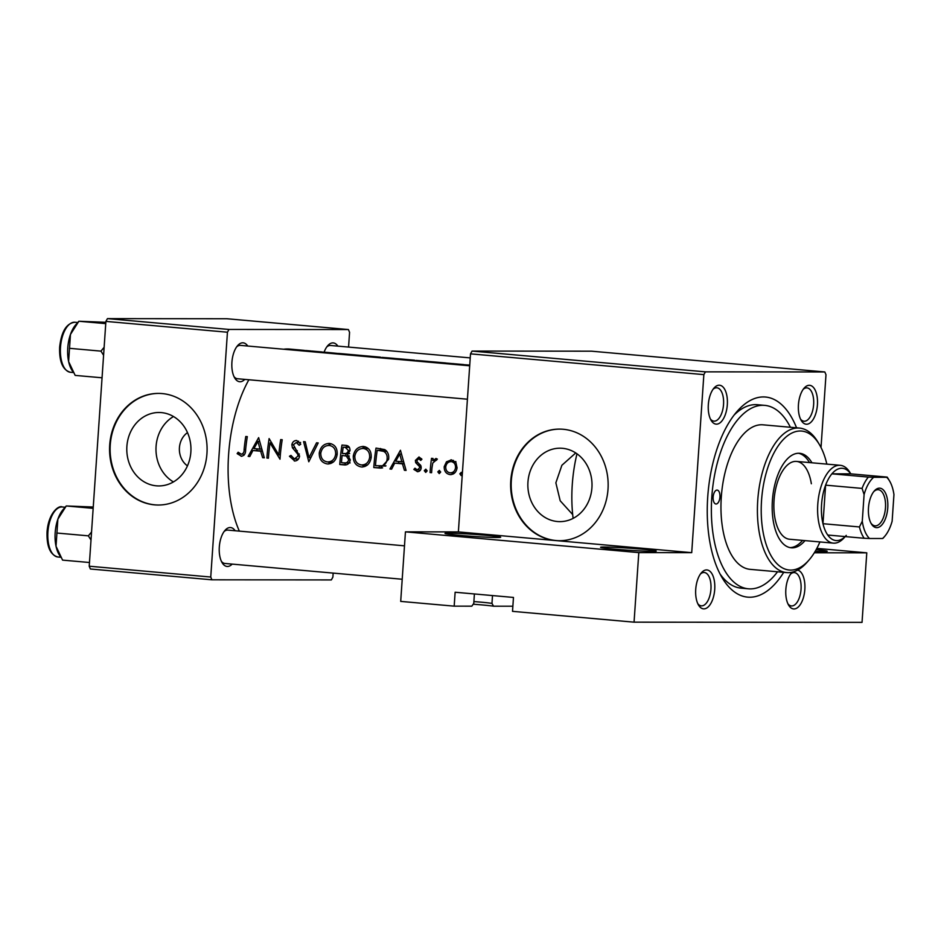 <?xml version="1.0" encoding="UTF-8"?>
<svg xmlns="http://www.w3.org/2000/svg" width="941" height="941" viewBox="0 0 941 941"><rect width="100%" height="100%" fill="white"/><g stroke="black" fill="none" stroke-linecap="round" stroke-linejoin="round"><path stroke-width="1.41" d="M497.142 537.499A27.901 1.047 -176.1 0 1 466.289 535.899A27.901 1.047 -176.1 0 1 445.011 533.476A27.901 1.047 -176.1 0 1 448.528 533.171A27.901 1.047 -176.1 0 1 480.38 534.841A27.901 1.047 -176.1 0 1 500.647 537.276A27.901 1.047 -176.1 0 1 497.142 537.499M473.888 601.57A25.113 0.941 -176.1 0 1 491.967 603.404L493.531 606.192A27.901 1.047 3.9 0 0 473.182 604.204M652.713 551.344A27.901 1.047 -176.1 0 1 621.86 549.756A27.901 1.047 -176.1 0 1 600.581 547.321A27.901 1.047 -176.1 0 1 604.098 547.015A27.901 1.047 -176.1 0 1 635.951 548.685A27.901 1.047 -176.1 0 1 656.218 551.12A27.901 1.047 -176.1 0 1 652.713 551.344M816.165 549.65A27.901 1.047 -176.1 0 1 827.198 551.273A27.901 1.047 -176.1 0 1 823.693 551.508A27.901 1.047 -176.1 0 1 815.235 551.273M474.405 593.959L473.77 603.393L471.817 606.169L454.185 606.157L400.701 601.393L405.442 531.853L458.373 531.9L691.717 552.661L638.798 552.614L634.058 622.166L512.516 611.344L513.468 597.441L455.126 592.242L454.185 606.157M173.438 481.933A36.723 32.088 90.1 0 1 155.983 449.21A36.723 32.088 90.1 0 1 173.497 416.534M187.494 432.613A19.538 17.067 -89.9 0 0 187.459 465.866M161.37 412.605A36.723 32.088 -89.9 0 0 158.9 412.499A36.723 32.088 -89.9 0 0 126.812 447.775A36.723 32.088 -89.9 0 0 156.371 485.827A36.723 32.088 -89.9 0 0 158.829 485.932A36.723 32.088 -89.9 0 0 190.929 450.657A36.723 32.088 -89.9 0 0 161.37 412.605M162.123 393.573A55.801 48.767 -89.9 0 0 158.382 393.409A55.801 48.767 -89.9 0 0 109.603 447.022A55.801 48.767 -89.9 0 0 154.536 504.858A55.801 48.767 -89.9 0 0 158.276 505.023A55.801 48.767 -89.9 0 0 207.055 451.409A55.801 48.767 -89.9 0 0 162.123 393.573M158.653 393.409A55.801 48.767 -89.9 0 0 110.144 447.187A55.801 48.767 -89.9 0 0 155.077 504.858A55.801 48.767 -89.9 0 0 158.547 505.023M572.681 514.562L560.201 500.788L555.86 482.827L561.883 465.277L575.727 452.95M562.436 448.304A36.723 32.088 -89.9 0 0 559.966 448.198A36.723 32.088 -89.9 0 0 527.877 483.474A36.723 32.088 -89.9 0 0 557.437 521.526A36.723 32.088 -89.9 0 0 559.895 521.632A36.723 32.088 -89.9 0 0 591.995 486.356A36.723 32.088 -89.9 0 0 562.436 448.304M563.188 429.272A55.801 48.767 -89.9 0 0 559.448 429.108A55.801 48.767 -89.9 0 0 510.669 482.721A55.801 48.767 -89.9 0 0 555.602 540.546A55.801 48.767 -89.9 0 0 559.342 540.722A55.801 48.767 -89.9 0 0 608.121 487.097A55.801 48.767 -89.9 0 0 563.188 429.272M559.719 429.108A55.801 48.767 -89.9 0 0 511.21 482.886A55.801 48.767 -89.9 0 0 556.143 540.546A55.801 48.767 -89.9 0 0 559.613 540.722M797.592 570.105A19.538 9.469 -84.9 0 1 804.755 590.454A19.538 9.469 -84.9 0 1 794.004 608.956A19.538 9.469 -84.9 0 1 788.664 605.216A19.538 9.469 -84.9 0 1 791.546 572.834A19.538 9.469 -84.9 0 1 792.134 572.199M787.935 603.84A16.738 8.116 95.1 0 0 791.416 605.945A16.738 8.116 95.1 0 0 791.769 605.957A16.738 8.116 95.1 0 0 801.014 589.631A16.738 8.116 95.1 0 0 794.392 572.599A16.738 8.116 95.1 0 0 794.039 572.575A16.738 8.116 95.1 0 0 790.593 574.057M703.903 608.874A19.538 9.469 -84.9 0 1 698.551 605.122A19.538 9.469 -84.9 0 1 701.433 572.74A19.538 9.469 -84.9 0 1 706.562 569.928A19.538 9.469 -84.9 0 1 714.725 589.407A19.538 9.469 -84.9 0 1 703.903 608.874M697.834 603.746A16.738 8.116 95.1 0 0 701.316 605.863A16.738 8.116 95.1 0 0 701.657 605.875A16.738 8.116 95.1 0 0 710.914 589.548A16.738 8.116 95.1 0 0 704.28 572.504A16.738 8.116 95.1 0 0 703.939 572.493A16.738 8.116 95.1 0 0 700.48 573.975M716.489 424.156A19.538 9.469 -84.9 0 1 711.149 420.404A19.538 9.469 -84.9 0 1 714.031 388.021A19.538 9.469 -84.9 0 1 719.147 385.21A19.538 9.469 -84.9 0 1 727.322 404.689A19.538 9.469 -84.9 0 1 716.489 424.156M710.42 419.027A16.738 8.116 95.1 0 0 713.901 421.145A16.738 8.116 95.1 0 0 714.254 421.156A16.738 8.116 95.1 0 0 723.511 404.83A16.738 8.116 95.1 0 0 716.877 387.786A16.738 8.116 95.1 0 0 716.524 387.774A16.738 8.116 95.1 0 0 713.078 389.256M806.602 424.238A19.538 9.469 -84.9 0 1 801.262 420.498A19.538 9.469 -84.9 0 1 804.143 388.115A19.538 9.469 -84.9 0 1 809.26 385.292A19.538 9.469 -84.9 0 1 817.423 404.771A19.538 9.469 -84.9 0 1 806.602 424.238M800.532 419.121A16.738 8.116 95.1 0 0 804.014 421.227A16.738 8.116 95.1 0 0 804.355 421.239A16.738 8.116 95.1 0 0 813.612 404.912A16.738 8.116 95.1 0 0 806.978 387.88A16.738 8.116 95.1 0 0 806.637 387.857A16.738 8.116 95.1 0 0 803.179 389.339M324.116 352.146A19.538 9.469 -84.9 0 1 327.715 345.712A19.538 9.469 -84.9 0 1 332.832 342.889A19.538 9.469 -84.9 0 1 337.854 346.123M470.229 357.898L330.562 345.476A16.738 8.116 95.1 0 0 330.22 345.453A16.738 8.116 95.1 0 0 326.762 346.935M244.778 379.388A19.538 9.469 -84.9 0 1 240.073 381.752A19.538 9.469 -84.9 0 1 234.732 378A19.538 9.469 -84.9 0 1 237.614 345.629A19.538 9.469 -84.9 0 1 242.731 342.806A19.538 9.469 -84.9 0 1 247.742 346.041M469.7 365.79L240.461 345.382A16.738 8.116 95.1 0 0 240.108 345.371A16.738 8.116 95.1 0 0 236.661 346.853M234.003 376.623A16.738 8.116 95.1 0 0 237.485 378.741A16.738 8.116 95.1 0 0 237.838 378.752M232.18 564.106A19.538 9.469 -84.9 0 1 227.487 566.47A19.538 9.469 -84.9 0 1 222.135 562.73A19.538 9.469 -84.9 0 1 225.017 530.348A19.538 9.469 -84.9 0 1 230.133 527.525A19.538 9.469 -84.9 0 1 235.156 530.759M404.489 545.827L227.863 530.101A16.738 8.116 95.1 0 0 227.522 530.089A16.738 8.116 95.1 0 0 224.064 531.571M221.417 561.342A16.738 8.116 95.1 0 0 224.899 563.459A16.738 8.116 95.1 0 0 225.24 563.471M783.7 572.34A100.452 48.709 -84.9 0 1 749.754 597.229A100.452 48.709 -84.9 0 1 722.265 577.962A100.452 48.709 -84.9 0 1 737.085 411.417A100.452 48.709 -84.9 0 1 763.41 396.937A100.452 48.709 -84.9 0 1 796.568 427.814M790.393 427.261A92.077 44.65 95.1 0 0 764.739 405.371L757.446 404.724A92.077 44.65 95.1 0 0 755.541 404.63A92.077 44.65 95.1 0 0 734.239 414.91M720.077 574.022A92.077 44.65 95.1 0 0 741.12 588.149A92.077 44.65 95.1 0 0 743.025 588.243M304.472 350.393L289.557 349.064A106.027 51.414 95.1 0 0 287.37 348.97A106.027 51.414 95.1 0 0 283.676 349.229M305.507 350.511L306.942 350.628M311.812 351.052L321.775 351.934M321.916 352.04L327.88 352.475A106.027 51.414 95.1 0 0 325.68 352.381L327.209 352.51A106.027 51.414 -84.9 0 1 329.397 352.616L338.772 353.545A106.027 51.414 -84.9 0 1 340.96 353.64L380.54 357.168M328.632 352.557A106.027 51.414 95.1 0 0 327.88 352.475M340.195 353.581A106.027 51.414 95.1 0 0 339.43 353.51A106.027 51.414 95.1 0 0 339.266 353.487L338.231 353.463M351.687 354.592L358.768 355.228L351.663 354.71M370.601 356.286L369.789 356.204M381.834 357.404L400.737 358.968A106.027 51.414 95.1 0 0 398.537 358.862L411.264 359.909M401.501 359.039A106.027 51.414 95.1 0 0 400.737 358.968M414.581 360.191L410.688 359.85M415.875 360.438L434.766 361.991A106.027 51.414 95.1 0 0 432.566 361.897L463.572 364.555M435.53 362.073A106.027 51.414 95.1 0 0 434.766 361.991M453.609 363.673L452.774 363.591M463.701 364.661L469.747 365.108M248.871 379.752A106.027 51.414 95.1 0 0 239.343 531.124M241.896 456.244L241.096 456.244C244.225 455.879 245.73 453.727 245.613 449.774A106.027 51.414 -84.9 0 1 247.307 436.624L245.777 436.495A106.027 51.414 95.1 0 0 244.107 449.445C244.272 452.115 243.343 453.715 241.319 454.256L238.167 452.221L237.144 453.633L241.555 456.267M249.812 456.526L252.917 450.516L260.633 451.198L262.633 457.667L264.292 457.808L258.646 437.636L248.153 456.373L249.812 456.526M295.18 460.984L294.298 460.984C297.191 460.996 298.944 459.384 299.567 456.15L293.392 444.752L296.25 442.505L299.203 445.293L300.755 444.223L296.733 440.517C294.157 440.482 292.533 441.87 291.851 444.693L292.404 447.74L297.615 454.021L298.05 455.985L294.439 458.985L290.969 455.409L289.452 456.267L294.78 460.996M298.497 459.008L294.439 458.985M300.602 442.493L299.838 442.505M303.578 441.635L308.789 461.772L318.199 442.94L316.564 442.799L309.001 457.632L305.225 441.788L303.578 441.635M362.897 466.948L361.356 466.948C366.802 466.865 370.084 463.713 371.189 457.502C371.519 451.162 368.966 447.481 363.544 446.469C357.956 446.61 354.545 449.786 353.287 456.009C353.181 462.266 355.874 465.913 361.356 466.948L362.214 466.983M363.544 446.469L362.838 446.434M376.012 448.081A106.027 51.414 95.1 0 0 373.8 467.559L380.399 468.089L388.609 459.314C389.186 454.938 387.892 451.692 384.728 449.575L376.012 448.081M417.922 471.676L417.251 471.676C419.486 471.676 420.803 470.418 421.215 467.889L420.839 465.642L417.181 461.819L416.91 460.49L418.757 458.714L420.721 460.408L421.909 459.279L418.992 456.973L415.369 460.42L415.687 462.666L419.38 466.43L419.674 467.83L417.298 469.924L414.957 468.206L413.84 469.43L417.628 471.688M420.568 469.935L417.298 469.924M418.616 458.714L421.533 458.714L418.616 458.714M425.732 472.417L427.12 470.923L425.826 469.171L424.285 470.665L425.708 472.417M436.106 458.49L432.766 460.572A106.027 51.414 -84.9 0 1 433.048 458.467L431.519 458.338A106.027 51.414 95.1 0 0 430.072 472.57L431.601 472.7A106.027 51.414 -84.9 0 1 431.978 467.924L432.754 463.054L437.377 459.102L435.859 458.49M435.471 460.208L436.565 460.22L435.471 460.208M461.278 472.335L459.843 473.829L461.149 475.581M451.221 474.593L450.021 474.593C453.95 474.57 456.291 472.311 457.067 467.842L455.938 462.631L451.515 459.867L446.469 461.796L444.199 466.689C444.14 471.229 446.081 473.864 450.021 474.593L450.692 474.617M451.515 459.867L450.88 459.843M439.259 473.617L440.647 472.123L439.353 470.371L437.812 471.876L439.235 473.617M391.609 469.147L394.702 463.137L402.419 463.819L404.418 470.288L406.077 470.429L400.443 450.257L389.939 468.994L391.609 469.147M345.582 464.936L344.371 464.936C347.57 465.148 349.534 463.466 350.252 459.89L347.5 454.621L349.993 450.657C350.064 447.198 348.499 445.434 345.3 445.352L341.971 445.058A106.027 51.414 95.1 0 0 339.772 464.525L345.006 464.972M328.868 463.925L327.327 463.925C332.773 463.831 336.055 460.69 337.16 454.468C337.49 448.139 334.937 444.458 329.515 443.434C323.927 443.587 320.505 446.763 319.258 452.974C319.152 459.232 321.834 462.89 327.327 463.925L328.186 463.948M329.515 443.434L328.809 443.411M269.114 438.577A106.027 51.414 95.1 0 0 266.903 458.044L268.432 458.185A106.027 51.414 -84.9 0 1 270.02 442.893L279.995 459.208A106.027 51.414 -84.9 0 1 282.206 439.741L280.677 439.6A106.027 51.414 95.1 0 0 278.795 454.926L269.114 438.577M816.847 548.391L866.779 552.826L862.038 622.377L634.058 622.166M824.822 371.954L591.477 351.181L472.053 351.075L705.409 371.848L824.822 371.954L825.986 374.741L821.023 447.528M348.57 347.076L349.57 332.338L348.405 329.55L226.863 318.74L107.45 318.623L228.981 329.444L227.44 332.22L105.898 321.399L89.219 566.211L210.749 577.033L211.913 579.809L90.383 568.999L89.219 566.211M227.44 332.22L210.749 577.033M333.161 573.093L332.879 577.139L331.338 579.927L211.913 579.809M348.405 329.55L228.981 329.444M105.898 321.399L107.45 318.623M705.409 371.848L703.856 374.624L470.512 353.851L458.373 531.9M703.856 374.624L691.717 552.661M493.531 606.192L512.869 606.204M866.779 552.826L814.318 552.779M470.512 353.851L472.053 351.075M638.798 552.614L405.442 531.853M491.967 603.404L492.508 595.571M462.325 473.841L459.843 473.829M449.516 461.796L446.469 461.796M451.762 461.596L453.468 460.372M445.74 466.701L444.199 466.689M453.244 474.005L451.692 472.864M455.891 461.596L451.28 461.608C454.209 462.219 455.632 464.254 455.538 467.712C454.95 471.112 453.15 472.817 450.139 472.841C447.151 472.3 445.681 470.3 445.728 466.842C446.363 463.431 448.222 461.69 451.28 461.608L455.162 461.619M457.079 467.712L455.538 467.712M454.75 472.864L450.139 472.841M440.647 471.876L437.812 471.876M431.613 472.57L430.072 472.57M434.401 460.572L432.766 460.572M427.12 470.676L424.285 470.665M416.063 469.43L413.84 469.43M420.121 470.524L419.592 469.924M421.215 467.83L419.674 467.83M421.109 466.43L419.38 466.43M420.274 464.795L417.639 464.795M417.875 462.666L415.687 462.666M416.922 460.42L415.369 460.42M406.03 470.288L404.418 470.288M404.042 463.819L402.419 463.819M403.936 463.478L394.702 463.137M391.679 468.994L389.939 468.994M398.302 463.137L399.125 461.513M399.737 454.044L401.819 461.749L395.738 461.208L399.737 454.044L401.36 454.044M403.43 461.749L401.819 461.749M382.634 467.865L373.8 467.559M379.223 467.559L379.329 465.995M380.411 450.221L380.529 448.504M375.471 465.701A106.027 51.414 -84.9 0 1 377.223 450.221L383.563 451.339C386.339 452.868 387.504 455.479 387.08 459.173C386.739 462.572 385.151 464.783 382.328 465.807L375.471 465.701M386.339 450.763L377.223 450.221M386.845 451.339L383.563 451.339M388.621 459.173L387.08 459.173M385.975 465.807L382.328 465.807M380.14 466.007L385.786 466.018M354.839 456.009L353.287 456.009M362.038 448.481L365.155 446.752M364.779 466.536L362.05 464.972M363.308 448.469C367.719 449.292 369.837 452.256 369.66 457.361C368.707 462.443 365.955 464.972 361.438 464.948C356.968 464.16 354.769 461.219 354.816 456.126C355.874 451.092 358.697 448.539 363.308 448.469L367.978 448.481L363.308 448.469M371.201 457.361L369.66 457.361M367.519 464.983L361.438 464.948M346.806 464.678L339.772 464.525M345.194 464.536L345.3 462.925M345.817 455.432L345.947 453.586M346.382 447.187L346.488 445.516M343.194 447.187L345.265 447.375L348.452 450.551C347.558 453.103 345.865 454.091 343.383 453.527L342.348 453.433A106.027 51.414 -84.9 0 1 343.194 447.187L349.382 447.328M349.417 447.375L345.265 447.375M349.993 450.563L348.452 450.551M349.676 453.586L343.383 453.527M342.124 455.432L346.288 456.032L348.723 459.761C347.888 462.396 346.182 463.431 343.618 462.866L341.442 462.666A106.027 51.414 -84.9 0 1 342.124 455.432L343.136 455.515M349.276 456.032L346.288 456.032M350.252 459.761L348.723 459.761M350.111 462.925L343.618 462.866M320.81 452.974L319.258 452.974M328.009 445.446L331.114 443.729M330.75 463.513L328.021 461.949M328.703 445.422L329.279 445.446C333.679 446.257 335.808 449.222 335.631 454.338C334.678 459.408 331.926 461.937 327.409 461.925C322.939 461.125 320.74 458.196 320.787 453.103C321.846 448.057 324.669 445.505 329.279 445.446L328.703 445.411M337.172 454.338L335.631 454.338M333.49 461.96L327.409 461.925M310.706 457.632L309.001 457.632M291.345 456.267L289.452 456.267M297.391 460.114L296.274 458.996M299.579 455.985L298.05 455.985M299.344 454.021L297.615 454.021M294.498 447.74L292.404 447.74M293.404 444.693L291.851 444.693M297.391 442.493L298.603 441.2M268.444 458.044L266.903 458.044M280.336 454.926L278.795 454.926M271.784 442.893L270.02 442.893M264.245 457.667L262.633 457.667M262.245 451.198L260.633 451.198M262.151 450.857L252.917 450.516M249.883 456.373L248.153 456.373M256.517 450.516L257.328 448.892M257.952 441.423L260.034 449.128L253.952 448.586L257.952 441.423L259.575 441.423M261.645 449.128L260.034 449.128M239.861 453.633L237.144 453.633M244.048 455.185L243.096 454.268M464.442 365.237L463.713 364.637M435.071 362.05A106.027 51.414 -84.9 0 1 436.295 362.132L445.763 362.967L435.071 362.12M416.369 360.427L428.131 361.403L417.404 360.568M409.735 359.768L402.266 359.097A106.027 51.414 -84.9 0 0 401.042 359.015L409.735 359.768M382.34 357.404L394.103 358.368L383.375 357.545M322.657 352.616L321.916 352.016M719.936 497.048A6.975 3.388 95.1 0 0 717.16 490.096A6.975 3.388 95.1 0 0 713.149 497.048A6.975 3.388 95.1 0 0 715.925 504A6.975 3.388 95.1 0 0 719.936 497.048M811.93 462.796A47.438 22.996 95.1 0 0 799.674 453.303A47.438 22.996 95.1 0 0 772.396 500.53A47.438 22.996 95.1 0 0 791.263 547.791A47.438 22.996 95.1 0 0 805.002 540.616M809.495 462.572A47.438 22.996 95.1 0 0 798.45 453.256M826.845 464.125A69.763 33.829 95.1 0 0 819.293 444.387A69.763 33.829 95.1 0 0 784.323 438.53A69.763 33.829 95.1 0 0 761.54 500.518A69.763 33.829 95.1 0 0 774.69 561.13A69.763 33.829 95.1 0 0 809.001 560.036A69.763 33.829 95.1 0 0 819.917 541.945M809.001 560.036L807.119 562.2A72.551 35.182 -84.9 0 1 786.605 572.587A72.551 35.182 -84.9 0 1 757.752 500.294A72.551 35.182 -84.9 0 1 799.474 428.073A72.551 35.182 -84.9 0 1 817.823 441.917L819.293 444.387M799.474 428.073L763.01 424.826A72.551 35.182 95.1 0 0 721.3 497.048A72.551 35.182 95.1 0 0 750.142 569.352L786.605 572.587M764.739 405.371A92.077 44.65 95.1 0 0 711.796 497.048A92.077 44.65 95.1 0 0 748.413 588.807A92.077 44.65 95.1 0 0 777.537 571.787M576.974 453.797A92.077 44.65 95.1 0 0 572.269 484.627A92.077 44.65 95.1 0 0 573.116 518.385M845.194 536.582L844.371 537.534A39.063 18.938 -84.9 0 1 833.326 543.133L789.57 539.24A39.063 18.938 -84.9 0 1 774.043 500.318A39.063 18.938 -84.9 0 1 796.498 461.419A39.063 18.938 -84.9 0 1 811.354 483.756M790.052 547.615A47.438 22.996 95.1 0 0 802.567 540.393M91.548 531.994L88.36 535.841L90.995 540.016M93.253 507.023L66.258 505.964L93.159 508.352M57.872 519.173L66.258 505.964L63.118 509.563A27.16 13.174 95.1 0 0 57.872 519.173A27.16 13.174 95.1 0 0 56.025 546.25L57.872 519.173M88.36 535.841L56.789 533.029M89.466 562.506L62.577 560.118L56.025 546.25A27.16 13.174 95.1 0 0 59.107 554.59L60.447 556.837M105.757 323.633L78.856 321.246L75.703 324.833A27.16 13.174 -84.9 0 0 70.457 334.455A27.16 13.174 95.1 0 0 67.764 347.994A27.16 13.174 95.1 0 0 68.611 361.532L70.457 334.455L78.856 321.246L105.839 322.304M104.145 347.276L100.958 351.122L69.387 348.311M100.958 351.122L103.592 355.298M102.063 377.788L75.162 375.4L68.611 361.532A27.16 13.174 95.1 0 0 71.704 369.872L73.045 372.118M868.484 507.893A19.808 9.61 -84.9 0 1 874.271 491.002A19.808 9.61 -84.9 0 1 884.011 490.696A19.808 9.61 -84.9 0 1 887.751 507.917A19.808 9.61 -84.9 0 1 881.282 525.513A19.808 9.61 -84.9 0 1 871.342 523.855A19.808 9.61 -84.9 0 1 868.484 507.893M870.907 523.067A18.138 8.798 95.1 0 0 875.048 525.843A18.138 8.798 95.1 0 0 885.481 507.775A18.138 8.798 95.1 0 0 878.259 489.708A18.138 8.798 95.1 0 0 873.695 491.708M868.367 477.075L873.695 477.299A33.488 16.232 95.1 0 0 864.097 494.543L862.074 488.403A36.276 17.585 -84.9 0 1 868.367 477.075L831.903 473.829A36.276 17.585 95.1 0 1 850.711 473.852L831.903 473.829A36.276 17.585 95.1 0 0 825.61 485.156A36.276 17.585 95.1 0 0 821.575 504.423A36.276 17.585 95.1 0 0 822.975 523.702A36.276 17.585 95.1 0 0 827.739 535.029A36.276 17.585 95.1 0 0 846.265 535.37M833.326 543.133A39.063 18.938 -84.9 0 1 817.788 504.211A39.063 18.938 -84.9 0 1 840.254 465.313A39.063 18.938 -84.9 0 1 850.135 472.77L850.782 473.852M862.074 488.403L825.61 485.156L822.975 523.702L859.439 526.948L862.274 521.232A33.488 16.232 95.1 0 0 869.519 538.499L882.54 538.511A33.488 16.232 95.1 0 0 884.611 536.452A33.488 16.232 95.1 0 0 892.127 521.255L893.95 494.578A33.488 16.232 95.1 0 0 889.551 480.945A33.488 16.232 95.1 0 0 886.704 477.31L873.695 477.299M864.097 494.543L862.274 521.232M869.519 538.499L864.191 538.276A36.276 17.585 -84.9 0 1 859.439 526.948M827.739 535.029L864.191 538.276M886.704 477.31L887.175 477.099A36.276 17.585 -84.9 0 1 888.069 478.487L889.551 480.945M850.711 473.852L887.175 477.099M381.67 468.03L379.07 468.03M383.14 450.327L378.423 450.327M297.285 450.645L294.874 450.645M245.648 449.445L244.107 449.445M47.909 531.971A25.113 12.174 95.1 0 0 57.895 557.001C50.191 554.884 46.58 546.509 47.05 531.865C48.414 513.033 58.836 504.894 62.341 506.976A25.113 12.174 95.1 0 0 47.909 531.971M70.481 372.283C62.788 370.166 59.165 361.791 59.648 347.147C61.377 331.514 66.47 323.222 74.939 322.257A25.113 12.174 95.1 0 0 60.495 347.253A25.113 12.174 95.1 0 0 70.481 372.283L73.292 372.53M310.989 350.969L306.013 350.534M748.413 588.807L741.12 588.149M237.485 378.741L467.418 399.207M57.895 557.001L60.706 557.248M62.341 506.976L65.152 507.223M402.219 579.244L224.899 563.459M74.939 322.257L77.75 322.504M840.254 465.313L796.498 461.419M884.611 536.452L882.976 538.323"/></g></svg>
